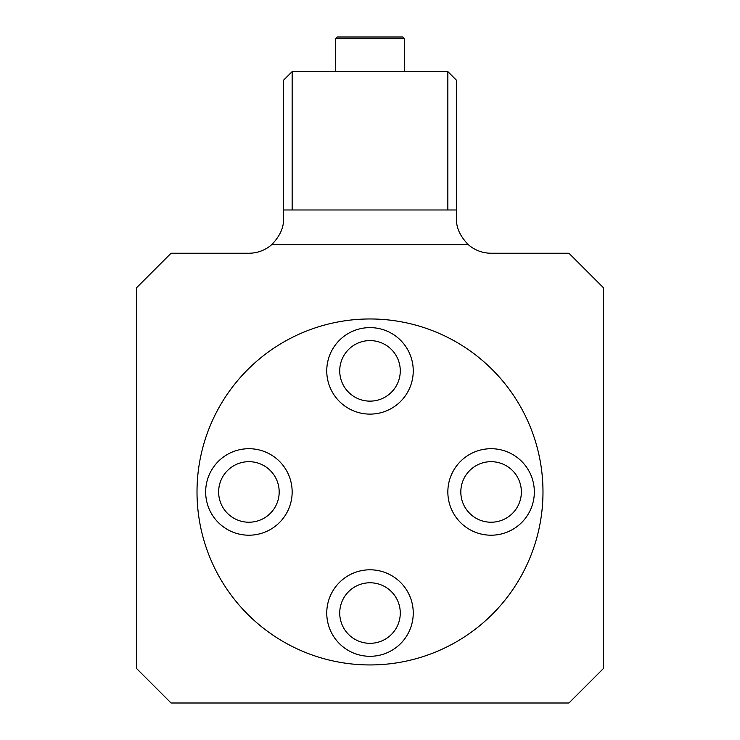 <?xml version="1.0" encoding="UTF-8"?>
<svg xmlns="http://www.w3.org/2000/svg" width="740" height="740" viewBox="0 0 740 740"><rect width="100%" height="100%" fill="white"/><g stroke="black" fill="none" stroke-linecap="round" stroke-linejoin="round"><path stroke-width="1.11" d="M279.183 491.952A30.275 30.275 0 0 1 233.775 518.176A30.275 30.275 0 0 1 233.775 465.738A30.275 30.275 0 0 1 279.183 491.952M521.367 491.952A30.275 30.275 0 0 1 475.959 518.176A30.275 30.275 0 0 1 475.959 465.738A30.275 30.275 0 0 1 521.367 491.952M400.275 370.87A30.275 30.275 0 0 1 354.867 397.084A30.275 30.275 0 0 1 354.867 344.646A30.275 30.275 0 0 1 400.275 370.87M400.275 613.044A30.275 30.275 0 0 1 354.867 639.268A30.275 30.275 0 0 1 354.867 586.829A30.275 30.275 0 0 1 400.275 613.044M205.665 491.952A43.244 43.244 0 0 1 248.908 448.708A43.244 43.244 0 0 1 292.152 491.952A43.244 43.244 0 0 1 248.908 535.205A43.244 43.244 0 0 1 205.665 491.952M326.756 613.044A43.244 43.244 0 0 1 370 569.8A43.244 43.244 0 0 1 413.244 613.044A43.244 43.244 0 0 1 370 656.297A43.244 43.244 0 0 1 326.756 613.044M326.756 370.87A43.244 43.244 0 0 1 370 327.617A43.244 43.244 0 0 1 413.244 370.87A43.244 43.244 0 0 1 370 414.113A43.244 43.244 0 0 1 326.756 370.87M447.848 491.952A43.244 43.244 0 0 1 491.092 448.708A43.244 43.244 0 0 1 534.336 491.952A43.244 43.244 0 0 1 491.092 535.205A43.244 43.244 0 0 1 447.848 491.952M292.152 209.984L456.497 209.984L456.497 80.244L447.848 71.595L292.152 71.595L283.503 80.244L283.503 209.984L292.152 209.984L292.152 71.595M447.848 71.595L447.848 209.984M283.503 209.984L283.503 218.633C283.92 227.383 280.016 236.032 271.793 244.589L468.207 244.589C459.984 236.032 456.081 227.383 456.497 218.633L456.497 209.984M468.207 244.589A34.595 34.595 0 0 0 491.092 253.237L568.93 253.237L603.535 287.832L603.535 668.405L568.93 703L171.07 703L136.465 668.405L136.465 287.832L171.07 253.237L248.908 253.237A34.595 34.595 0 0 0 271.793 244.589M542.984 491.952A172.984 172.984 0 0 0 283.503 342.148A172.984 172.984 0 0 0 283.503 641.765A172.984 172.984 0 0 0 542.984 491.952M404.595 38.73L402.865 37L337.135 37L335.405 38.73L404.595 38.73L404.595 71.595M335.405 38.73L335.405 71.595"/></g></svg>
